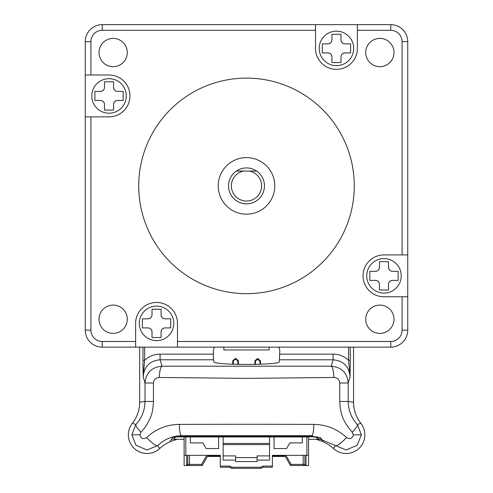 <?xml version="1.0" encoding="UTF-8"?>
<svg xmlns="http://www.w3.org/2000/svg" width="493" height="493" viewBox="0 0 493 493"><rect width="100%" height="100%" fill="white"/><g stroke="black" fill="none" stroke-linecap="round" stroke-linejoin="round"><path stroke-width="0.74" d="M177.48 347.134L177.48 341.476L390.77 341.476L390.77 347.134L102.23 347.134A16.972 16.972 0 0 1 85.258 330.162L85.258 75.004L109.021 75.004A20.934 20.934 0 0 1 129.955 95.938A20.934 20.934 0 0 1 109.021 116.872L85.258 116.872L85.258 275.112M274.786 185.892A28.286 28.286 0 0 1 246.5 214.178A28.286 28.286 0 0 1 218.214 185.892A28.286 28.286 0 0 1 246.5 157.606A28.286 28.286 0 0 1 274.786 185.892M393.993 52.541A14.143 14.143 0 0 1 379.85 66.684A14.143 14.143 0 0 1 365.707 52.541A14.143 14.143 0 0 1 379.85 38.399A14.143 14.143 0 0 1 393.993 52.541M246.5 78.116A107.776 107.776 0 0 0 138.724 185.892A107.776 107.776 0 0 0 246.5 293.668A107.776 107.776 0 0 0 354.276 185.892A107.776 107.776 0 0 0 246.5 78.116M379.85 333.385A14.143 14.143 0 0 1 365.707 319.242A14.143 14.143 0 0 1 379.85 305.099A14.143 14.143 0 0 1 393.993 319.242A14.143 14.143 0 0 1 379.85 333.385M127.293 319.242A14.143 14.143 0 0 1 113.15 333.385A14.143 14.143 0 0 1 99.007 319.242A14.143 14.143 0 0 1 113.15 305.099A14.143 14.143 0 0 1 127.293 319.242M113.15 66.684A14.143 14.143 0 0 1 99.007 52.541A14.143 14.143 0 0 1 113.15 38.399A14.143 14.143 0 0 1 127.293 52.541A14.143 14.143 0 0 1 113.15 66.684M353.709 48.413A17.255 17.255 0 0 0 336.454 31.158A17.255 17.255 0 0 0 319.199 48.413A17.255 17.255 0 0 0 336.454 65.668A17.255 17.255 0 0 0 353.709 48.413M343.479 43.606A3.962 3.962 0 0 1 340.983 39.927L340.983 34.27L331.931 34.27L331.931 39.927C331.672 42.318 330.353 43.637 327.968 43.883L322.311 43.883L322.311 52.936L327.968 52.936A3.962 3.962 0 0 1 328.202 52.942M340.983 39.927C341.23 42.312 342.549 43.63 344.94 43.883A3.962 3.962 0 0 1 344.712 43.877M341.261 55.438A3.962 3.962 0 0 1 344.94 52.936L350.603 52.936L350.603 43.883L344.94 43.883M173.801 323.371A17.255 17.255 0 0 0 156.546 306.116A17.255 17.255 0 0 0 139.291 323.371A17.255 17.255 0 0 0 156.546 340.626A17.255 17.255 0 0 0 173.801 323.371M151.739 316.346A3.962 3.962 0 0 1 148.06 318.848L142.397 318.848L142.397 327.9L148.06 327.9A3.962 3.962 0 0 1 148.288 327.907M148.06 318.848C150.439 318.601 151.764 317.282 152.017 314.885A3.962 3.962 0 0 1 152.01 315.119M163.565 318.564A3.962 3.962 0 0 1 161.069 314.885L161.069 309.228L152.017 309.228L152.017 314.885M161.069 314.885C161.316 317.27 162.635 318.589 165.032 318.848A3.962 3.962 0 0 1 164.798 318.842M149.521 328.178A3.962 3.962 0 0 1 152.017 331.857L152.017 337.514L161.069 337.514L161.069 331.857C161.328 329.466 162.647 328.147 165.032 327.9L170.689 327.9L170.689 318.848L165.032 318.848M126.276 95.938A17.255 17.255 0 0 0 109.021 78.683A17.255 17.255 0 0 0 91.766 95.938A17.255 17.255 0 0 0 109.021 113.193A17.255 17.255 0 0 0 126.276 95.938M104.214 88.913A3.962 3.962 0 0 1 100.535 91.408L94.878 91.408L94.878 100.461L100.535 100.461C102.926 100.72 104.245 102.039 104.491 104.424L104.491 110.081L113.544 110.081L113.544 104.424A3.962 3.962 0 0 1 113.55 104.189M100.535 91.408C102.92 91.162 104.239 89.843 104.491 87.452A3.962 3.962 0 0 1 104.485 87.68M116.046 91.131A3.962 3.962 0 0 1 113.544 87.452L113.544 81.795L104.491 81.795L104.491 87.452M113.544 87.452C113.791 89.831 115.109 91.156 117.507 91.408A3.962 3.962 0 0 1 117.272 91.402M113.828 102.963A3.962 3.962 0 0 1 117.507 100.461L123.164 100.461L123.164 91.408L117.507 91.408M390.77 347.134A16.972 16.972 0 0 0 407.742 330.162L407.742 296.78L383.979 296.78A20.934 20.934 0 0 1 363.045 275.846A20.934 20.934 0 0 1 383.979 254.918L402.085 254.918L402.085 41.622L407.742 41.622A16.972 16.972 0 0 0 390.77 24.65L390.77 30.307A11.314 11.314 -163.7 0 1 402.085 41.622M401.234 275.846A17.255 17.255 0 0 0 383.979 258.591A17.255 17.255 0 0 0 366.724 275.846A17.255 17.255 0 0 0 383.979 293.107A17.255 17.255 0 0 0 401.234 275.846M379.172 268.827A3.962 3.962 0 0 1 375.493 271.323L369.836 271.323L369.836 280.375L375.493 280.375A3.962 3.962 0 0 1 379.172 282.871M375.493 271.323C377.878 271.076 379.197 269.757 379.456 267.36A3.962 3.962 0 0 1 379.45 267.594M388.786 282.871A3.962 3.962 0 0 1 392.465 280.375L398.122 280.375L398.122 271.323L392.465 271.323C390.074 271.064 388.755 269.745 388.509 267.36L388.509 261.703L379.456 261.703L379.456 267.36M264.464 185.892A17.964 17.964 0 0 0 256.606 171.04L249.415 171.04A15.135 15.135 0 0 1 246.5 201.027A15.135 15.135 0 0 1 243.585 171.04L256.606 171.04A17.964 17.964 0 0 0 228.536 185.892A17.964 17.964 0 0 0 246.5 203.856A17.964 17.964 0 0 0 264.464 185.892M236.393 171.04L243.585 171.04L236.393 171.04M379.45 284.104A3.962 3.962 0 0 1 379.456 284.338L379.456 289.995L388.509 289.995L388.509 284.338A3.962 3.962 0 0 1 388.515 284.104M375.493 280.375C377.878 280.622 379.197 281.941 379.456 284.338M392.465 280.375C390.08 280.622 388.761 281.941 388.509 284.338M407.742 296.78L407.742 41.622M407.742 254.918L402.085 254.918M117.507 100.461C115.122 100.708 113.803 102.026 113.544 104.424M104.491 104.424A3.962 3.962 0 0 0 101.996 100.745M113.544 81.795L104.491 81.795M104.491 110.081L113.544 110.081M161.069 309.228L152.017 309.228M152.017 337.514L161.069 337.514M329.435 53.219A3.962 3.962 0 0 1 331.931 56.898L331.931 62.556L340.983 62.556L340.983 56.898A3.962 3.962 0 0 1 340.99 56.664M331.931 62.556L340.983 62.556M340.983 34.27L331.931 34.27M269.129 347.134L269.129 349.962L223.871 349.962L223.871 347.134M152.017 331.857C151.77 329.478 150.451 328.153 148.06 327.9M165.032 327.9A3.962 3.962 0 0 0 161.347 330.396M344.94 52.936C342.561 53.182 341.236 54.507 340.983 56.898M331.931 56.898C331.684 54.513 330.365 53.195 327.968 52.936M327.968 43.883A3.962 3.962 0 0 0 331.653 41.387M390.77 24.65L157.279 24.65M85.258 75.004L85.258 41.622A16.972 16.972 0 0 1 102.23 24.65L315.52 24.65L315.52 48.413A20.934 20.934 0 0 0 336.454 69.347A20.934 20.934 0 0 0 357.388 48.413L357.388 30.307L390.77 30.307M135.612 347.134L135.612 323.371A20.934 20.934 0 0 1 156.546 302.437A20.934 20.934 0 0 1 177.48 323.371L177.48 341.476M357.388 24.65L357.388 30.307M388.509 267.36A3.962 3.962 0 0 0 391.004 271.045M379.456 261.703L388.509 261.703M379.456 289.995L388.509 289.995M175.44 437.125A3474.978 60.584 -90 0 1 173.308 439.275L184.111 439.275M308.575 439.275L319.372 439.275L321.122 438.869M308.569 438.363L308.569 436.952L184.111 436.952L184.111 438.363M176.556 436.909L308.982 436.675L317.215 437.075A3474.978 60.584 90 0 0 319.372 439.275M320.573 439.084L321.387 438.77M187.038 465.454L184.111 465.521L184.111 455.335L220.316 455.335L208.095 455.335L202.21 465.521L189.485 465.521L189.485 455.335M263.065 466.088L263.317 467.216L272.37 467.216L272.37 466.088L263.065 466.088L260.637 467.216L232.049 467.216L229.621 466.088L220.316 466.088L220.316 455.335M272.37 466.088L272.37 455.335L308.575 455.335L308.575 465.521L306.03 465.521A1.134 1.134 0 0 1 305.648 465.454M302.351 436.952L302.351 442.893L289.841 442.893L286.575 448.55L274.065 448.55L274.065 436.952M218.621 436.952L218.621 448.55L206.111 448.55L202.845 442.893L190.329 442.893L190.329 436.952M223.144 436.952L223.144 460.098L235.592 460.098L235.592 455.902L223.144 455.902M269.535 455.902L257.093 455.902L257.093 460.098L269.535 460.098L269.535 436.952M257.093 460.098L257.093 461.559L235.592 461.559L235.592 460.098M308.575 436.675L308.575 455.335M272.37 455.335L284.59 455.335L290.469 465.521L303.201 465.521L303.201 464.388L304.896 464.388L304.896 455.335M305.093 465.022A1.134 1.134 0 0 1 304.945 464.714M304.896 464.388L306.03 465.521L303.201 465.521M187.784 455.335L187.784 464.388L186.656 465.521L189.485 465.521M187.593 465.022A1.134 1.134 0 0 0 187.741 464.714L187.593 465.022L187.741 464.714M206.783 455.335L201.557 464.388L202.21 465.521M290.469 465.521L291.123 464.388L303.201 464.388L303.201 455.335M235.592 457.603L257.093 457.603M223.144 444.587L269.535 444.587M232.049 467.216L231.796 468.35L229.368 467.216L220.316 467.216L220.316 466.088M229.621 466.088L229.368 467.216M223.144 443.453L269.535 443.453M184.111 455.335L184.111 436.675M263.317 467.216L260.889 468.35L231.796 468.35M260.637 467.216L260.889 468.35M285.244 456.469L272.37 456.469M220.316 456.469L207.436 456.469M259.922 364.284L259.922 361.252L257.093 358.756L258.221 358.756L260.483 361.018L258.221 358.756L257.093 358.756L254.992 360.851L255.392 361.252L254.826 361.252A0.567 0.567 0 0 1 254.992 360.851M257.987 359.323L258.221 358.756M259.922 361.252L260.483 361.018L260.483 364.259M254.826 364.438L254.826 361.252M232.739 364.259L232.739 361.092A0.567 0.567 0 0 1 232.906 360.691A0.567 0.567 0 0 0 232.782 360.876M233.306 364.284L233.306 361.092L232.906 360.691L234.834 358.762L235.235 359.163L233.306 361.092L232.739 361.092M235.019 358.639A0.567 0.567 0 0 1 235.235 358.596A0.567 0.567 0 0 0 234.834 358.762M238.396 364.438L238.396 361.092A0.567 0.567 0 0 0 238.23 360.691L237.829 361.092L235.9 359.163L236.301 358.762A0.567 0.567 0 0 0 235.9 358.596L235.235 358.596L235.9 358.596L235.9 359.163L235.235 359.163L235.235 358.596M238.23 360.691L236.301 358.762L238.23 360.691M323.248 441.58L315.89 439.275M346.178 453.498A18.672 18.672 0 0 0 360.833 423.259A18.672 18.672 0 0 1 346.178 453.498A18.672 18.672 0 0 1 333.441 448.476A18.672 18.672 0 0 0 346.178 453.498M360.851 423.247A33.888 33.881 -171.7 0 1 354.615 410.731M139.476 405.918A33.925 33.912 -9.5 0 1 132.37 423.253M333.428 448.488A33.906 33.9 -67.4 0 0 323.55 442.055L320.875 438.043C320.475 437.482 317.332 436.952 311.44 436.453L181.763 436.447C175.878 436.952 172.735 437.482 172.334 438.043L169.66 442.055A33.931 33.925 -112.1 0 0 159.775 448.482A18.672 18.672 0 0 1 130.232 442.973A18.672 18.672 0 0 1 132.377 423.259L135.889 424.522C135.458 425.675 137.14 428.238 140.943 432.207C144.56 428.491 147.623 423.807 150.137 418.156C151.98 414.588 153.083 409.024 153.452 401.462L153.452 383.012C153.816 379.567 155.77 377.718 159.319 377.472L246.605 378.365L333.89 377.472C337.44 377.718 339.394 379.567 339.757 383.012L339.757 401.462C340.312 415.87 344.237 422.748 352.267 432.207L353.333 434.826C352.285 438.61 350.03 439.522 346.561 437.556C337.415 429.021 326.502 424.633 313.825 424.387A367.698 6.218 180 0 0 179.384 424.387C166.72 424.602 155.806 428.996 146.649 437.556C143.18 439.522 140.924 438.61 139.876 434.826L140.943 432.207M139.673 347.134L139.673 402.233L139.673 347.134M181.455 435.707C172.532 435.824 164.6 439.127 157.674 445.617L147.031 449.986L136.031 445.302L131.847 434.826L135.889 424.522C141.793 418.039 144.831 410.349 145.01 401.462L145.01 383.012C146.02 372.72 151.684 367.119 162.006 366.2L331.204 366.2C341.538 367.131 347.201 372.739 348.2 383.012L348.2 401.462L353.536 402.233L353.536 347.134L353.536 402.233A33.912 33.875 62.4 0 0 360.833 423.259L357.32 424.522L361.363 434.826L357.234 445.228L346.178 449.992L311.755 435.713L311.484 436.453M169.962 441.586L177.326 439.275M146.649 437.556A11.314 2.225 -134.8 0 0 157.668 445.61L159.769 448.476A18.672 18.672 0 0 1 128.359 434.826A18.672 18.672 0 0 1 132.377 423.259A33.912 33.875 -62.4 0 0 139.673 402.233L145.01 401.462L153.452 401.462M333.441 448.476L335.542 445.61A11.314 2.225 -45.2 0 0 346.561 437.556M333.89 377.472C333.632 371.044 332.738 367.291 331.204 366.2L333.126 359.785C343.418 360.753 349.056 366.428 350.055 376.812L348.2 383.012L339.757 383.012M278.545 347.134A5.657 5.657 -45 0 1 279.808 350.702L279.334 361.714C280.234 365.331 212.976 365.331 213.876 361.714L213.487 359.785L160.083 359.785L162.006 366.2C160.471 367.291 159.578 371.044 159.319 377.472M214.665 347.134A5.657 5.657 -135 0 0 213.401 350.702L213.401 354.147L160.083 354.147L160.083 359.785C149.786 360.759 144.141 366.435 143.155 376.812L145.01 383.012L153.452 383.012M142.964 360.247L143.155 376.812L144.665 360.247L142.964 360.247L142.964 347.134M350.246 360.247L350.055 376.812L348.545 360.247L350.246 360.247L350.246 347.134M213.401 354.147L213.487 359.785M179.384 424.387A11.314 2.071 -90.2 0 0 181.455 435.701L311.755 435.701A11.314 2.071 -89.8 0 0 313.825 424.387M339.757 401.462L348.2 401.462C348.378 410.349 351.417 418.033 357.32 424.522C357.752 425.675 356.069 428.238 352.267 432.207M187.784 464.4L201.557 464.388M407.742 330.162L402.085 330.162L402.085 296.78M102.23 347.134L102.23 341.476A11.314 11.314 0 0 1 90.915 330.162L85.258 330.162M90.915 330.162L90.915 116.872M102.23 341.476L135.612 341.476M402.085 330.162A11.314 11.314 0 0 1 390.77 341.476M85.258 41.622L90.915 41.622A11.314 11.314 0 0 1 102.23 30.307L102.23 24.65M102.23 30.307L315.52 30.307M90.915 75.004L90.915 41.622M306.88 436.952L306.88 455.335M185.806 455.335L185.806 436.952M285.897 455.335L291.123 464.388M306.03 455.335L306.03 465.521M186.656 465.521L186.656 455.335M207.763 455.902L220.316 455.902M272.37 455.902L284.917 455.902M257.328 359.323L255.392 361.252L255.392 364.426M238.396 361.092L237.829 361.092L237.829 364.426M181.455 435.701L181.757 436.447M131.847 434.826L139.876 434.826M361.363 434.826L353.333 434.826M348.545 347.134L348.545 360.247A22.66 22.598 101.2 0 0 333.126 354.147L333.126 359.785L279.722 359.785M333.126 354.147L279.808 354.147M160.083 354.147A22.703 22.616 73.9 0 0 144.665 360.247L144.665 347.134M173.308 439.275L171.564 438.869"/></g></svg>
